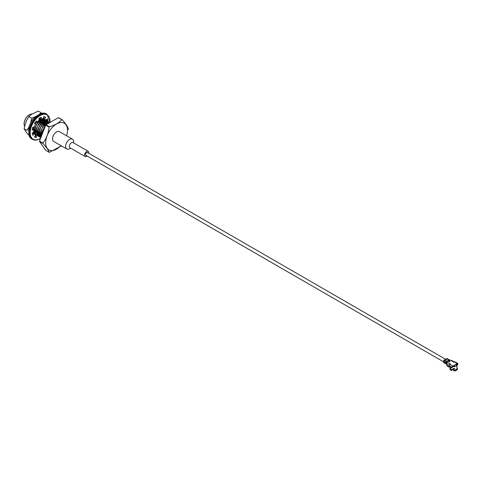 <?xml version="1.0" encoding="UTF-8"?>
<svg xmlns="http://www.w3.org/2000/svg" width="482" height="482" viewBox="0 0 482 482"><rect width="100%" height="100%" fill="white"/><g stroke="black" fill="none" stroke-linecap="round" stroke-linejoin="round"><path stroke-width="0.72" d="M26.817 119.982A7.579 4.38 120 0 0 25.817 122.53M45.133 126.579L42.277 131.122L45.41 125.85M39.663 129.616L39.892 136.749L40.825 137.677L39.657 136.611L39.428 129.477L41.657 125.284L47.682 121.53L48.923 121.898L47.917 121.669L41.892 125.422L39.428 129.477M49.851 122.567L49.345 122.494L43.32 126.248L41.091 130.435L43.079 126.109L49.104 122.356L49.923 122.524M48.284 121.633L46.495 120.843L40.464 124.603L38.241 128.79L38.47 135.924L40.217 137.25M40.349 137.292L40.934 137.4M49.706 122.458L49.158 122.036M38.47 135.924L40.114 137.153M40.253 137.189L40.976 137.286M46.856 120.807L45.067 120.024L39.042 123.778L36.813 127.965L37.042 135.105L38.789 136.43M38.928 136.466L39.651 136.593M39.928 136.605L40.88 136.508M37.042 135.105L38.687 136.334M38.825 136.364L39.62 136.466M39.964 136.46L40.843 136.328M48.941 123.097L48.724 122.506M48.652 122.356L48.236 121.705M48.146 121.597L46.254 120.711L40.229 124.464L38.241 128.79M45.429 119.988L43.639 119.199L37.614 122.952L35.391 127.146L35.62 134.279L37.367 135.605M37.5 135.647L38.229 135.767M38.506 135.779L39.458 135.683M40.127 135.508L40.675 135.303M47.953 123.663L47.881 123M47.772 122.5L47.465 121.669M47.393 121.524L46.953 120.916M35.62 134.279L37.265 135.508M37.397 135.544L38.199 135.641M38.536 135.635L39.422 135.502M40.157 135.279L40.639 135.081M47.724 123.796L47.628 122.765M47.585 122.561L47.302 121.681M47.23 121.53L46.814 120.886M46.718 120.777L44.832 119.885L38.801 123.639L36.813 127.965M34.168 127.254L34.192 133.46L35.939 134.779M36.072 134.821L36.801 134.948L36.578 127.832M37.078 134.96L38.03 134.864M38.705 134.683L39.247 134.484M46.537 123.006L46.399 121.874M46.35 121.681L46.043 120.843M45.965 120.699L45.531 120.09M34.192 133.46L35.837 134.683M35.975 134.719L36.771 134.821M37.108 134.815L38 134.707L37.247 134.068M38.735 134.454L39.217 134.255M46.302 123.139L46.2 121.94M46.158 121.735L45.874 120.855M45.802 120.705L45.386 120.06M45.29 119.952L43.404 119.06L37.379 122.82L35.391 127.146M32.83 132.719L33.089 133.038M34.65 133.996L35.373 134.123M45.079 123.193L45.115 122.452M45.109 122.187L44.971 121.048M44.922 120.855L44.615 120.024M44.543 119.879L44.103 119.265M44.007 119.162L43.211 118.62M40.639 119.825L40.271 118.735L39.114 119.337M36.349 121.922L35.102 123.79M32.74 132.773L33.047 133.098M44.844 123.055L44.874 122.597M44.874 122.314L44.772 121.115M44.736 120.916L44.446 120.036M44.38 119.885L43.958 119.241M43.868 119.132L43.458 118.747M40.036 118.596L39.048 119.096M36.114 121.783L34.861 123.651M32.541 132.899L33.035 133.116M33.493 133.243L33.951 133.303M43.657 122.368L43.687 121.627M43.681 121.362L43.543 120.229M43.501 120.036L43.187 119.199M43.115 119.054L42.826 118.62M32.565 132.887L32.987 133.038M43.416 122.229L43.446 121.777M43.452 121.488L43.35 120.295M43.308 120.09L43.025 119.211M42.952 119.06L42.693 118.626M33.222 132.472L33.752 132.393M42.229 121.542L42.265 120.807M42.259 120.536L42.121 119.403A8.519 4.916 -60 0 1 42.374 120.476M41.994 121.41L42.018 120.952M42.024 120.669L41.922 119.47M41.88 119.265L41.753 118.795M40.807 120.723L40.837 119.982M40.831 119.717L40.771 119.018M40.566 120.584L40.596 120.126M40.602 119.843L40.536 118.885L39.602 119.048A9.369 5.41 -60 0 1 39.62 119.108A9.369 5.41 -60 0 1 39.62 119.259M39.379 119.898L39.41 119.156M39.41 118.891L39.355 118.241M39.175 119.024L39.144 118.385M41.091 130.435L41.633 135.605M40.44 119.94L40.133 118.795M41.91 121.362L41.892 121.03M41.862 120.765L41.554 119.614M41.464 119.422L41.181 118.982L41.301 119.488M39.831 118.427L39.584 118.084M43.338 122.187L43.32 121.856M43.29 121.585L42.982 120.44M42.886 120.241L42.187 119.385M41.922 119.205L41.271 118.952L41.591 119.367L41.524 118.861M36.005 121.723L34.728 123.579M33.379 127.115L33.162 129.001M34.379 132.526L34.939 132.942M44.766 123.006L44.748 122.681M44.718 122.41L44.404 121.265M44.314 121.066L43.615 120.205M43.35 120.024L41.03 119.873M39.337 120.735L37.078 122.988L34.596 130.14L34.987 132.11M37.241 134.098L37.903 134.171L37.15 134.623M38.771 134.086L39.181 133.984M46.139 123.235L45.832 122.085M45.736 121.886L45.037 121.03M44.778 120.849L42.458 120.699M40.765 121.56L38.5 123.814L36.017 130.965L36.409 132.936M37.921 134.297L37.228 134.171L37.795 134.592M38.668 134.924L39.325 134.99L39.181 135.556M40.584 135.105L40.217 134.894A11.357 6.555 120 0 1 40.193 134.906L40.609 134.803M47.543 123.904L47.308 123.037M47.164 122.711L46.465 121.85M42.428 122.518L45.368 121.494L46.242 121.711L43.88 121.518M42.193 122.38L39.928 124.639L37.445 131.785L37.837 133.755M39.349 135.123L38.656 134.996L39.422 135.52L38.674 134.894M40.096 135.743L40.753 135.816M47.682 122.53L45.308 122.344M43.615 123.205L41.356 125.459L38.867 132.61L39.259 134.58M40.084 135.816L40.849 136.346L40.096 135.719M45.043 124.031L42.778 126.284L40.295 133.43L40.687 135.406M45.489 125.657L44.205 127.103L41.723 134.255L41.807 135.147M39.301 119.855L39.253 119.253M39.211 119L39.066 118.439M40.723 120.675L40.675 120.078M42.151 121.5L42.103 120.904M42.061 120.645L41.699 119.554M39.873 118.223L39.41 118.198M43.573 122.32L43.531 121.723M43.488 121.47L43.127 120.38M42.856 119.235L43.019 120.193L42.217 119.373M41.964 119.241L41.078 119.024M40.777 119.024L39.15 119.458M34.397 132.423L35.15 133.062M45.001 123.145L44.953 122.549M44.91 122.295L44.549 121.205M44.44 121.012L43.645 120.199M43.392 120.066L42.518 119.849L39.578 120.874M38.753 134.267L39.205 134.177M46.338 123.115L45.977 122.024M45.868 121.838L45.067 121.018M44.82 120.886L43.94 120.675L41 121.699M40.181 135.087L40.633 135.002M47.736 123.79L47.483 123.012M47.296 122.657L46.495 121.844M40.084 135.822L40.777 135.942M47.67 122.53L46.796 122.32L43.856 123.344M41.958 134.761L42.277 131.122M41.084 137.436L40.856 130.297M38.229 135.791L38 128.652M35.379 134.141L35.15 127.007M62.07 119.693L58.629 117.71A17.888 10.327 120 0 0 58.322 117.68L45.983 124.802A17.888 10.327 120 0 0 45.669 125.187L39.5 141.087A17.888 10.327 120 0 0 39.5 141.503L45.669 150.282L49.11 152.264C48.453 150.143 46.393 147.221 42.94 143.485A17.888 10.327 -60 0 1 42.94 143.076C46.399 138.575 48.453 133.279 49.11 127.176A17.888 10.327 -60 0 1 49.417 126.79C54.948 125.212 59.063 122.838 61.756 119.663A17.888 10.327 -60 0 1 62.07 119.693C65.528 123.428 67.582 126.356 68.233 128.471M32.131 113.987A7.579 4.38 120 0 0 29.462 114.704L29.462 114.704A7.579 4.38 120 0 0 24.1 123.988A7.579 4.38 120 0 0 24.516 126.145M29.36 114.764A7.296 4.211 120 0 0 29.257 114.818A7.296 4.211 120 0 0 24.1 123.76A7.296 4.211 120 0 0 24.1 123.874M61.184 146.04L49.417 152.294A17.888 10.327 -60 0 1 49.11 152.264M58.322 117.68L61.756 119.663M45.983 124.802L49.417 126.79M45.669 125.187L49.11 127.176M39.5 141.087L42.94 143.076M39.5 141.503L42.94 143.485M66.564 135.761A15.4 8.893 120 0 0 67.456 130.435A15.4 8.893 120 0 0 56.671 123.91A15.4 8.893 120 0 0 45.676 142.774A15.4 8.893 120 0 0 56.569 149.119A15.4 8.893 120 0 0 60.889 145.594M32.366 134.002L33.107 133.02L34.192 133.647A9.23 5.326 120 0 0 35.487 135.032A9.23 5.326 120 0 0 35.644 135.117L34.469 136.9A11.357 6.555 120 0 0 36.403 137.406L36.945 135.454A9.23 5.326 120 0 0 36.994 135.46M32.414 128.784L33.698 129.309A9.23 5.326 120 0 0 33.698 132.164L32.18 133.134A11.357 6.555 120 0 0 32.921 135.334L34.192 133.647M45.838 120.132A9.23 5.326 120 0 0 44.718 119.048A9.23 5.326 120 0 0 44.561 118.964L45.736 117.174A11.357 6.555 120 0 0 43.802 116.668L43.26 118.62A9.23 5.326 120 0 0 40.904 119.096L41.301 117.18A11.357 6.555 120 0 0 38.909 118.56L39.301 120.024A9.23 5.326 120 0 0 36.945 122.265L35.855 121.621M40.904 119.096L39.819 118.47L39.946 117.855M44.561 118.964L43.476 118.337L44.525 116.746M45.127 119.922L44.928 119.807A9.23 5.326 120 0 0 44.748 119.494M44.742 119.488A9.23 5.326 120 0 0 43.784 118.512M46.561 120.56L46.941 120.319A11.357 6.555 120 0 0 46.754 119.452M45.519 121.982A9.23 5.326 120 0 0 45.429 121.283L45.923 120.97M45.507 123.44A9.23 5.326 120 0 0 45.531 122.223M34.596 136.707A11.357 6.555 120 0 0 35.319 136.78L35.861 134.827A9.23 5.326 120 0 0 35.999 134.833M37.132 134.713A9.23 5.326 120 0 0 37.951 134.46M36.945 122.265L36.403 120.946A11.357 6.555 120 0 0 34.469 123.687L35.644 124.109A9.23 5.326 120 0 0 34.192 127.26L32.921 127.037A11.357 6.555 120 0 0 32.18 130.092L33.698 129.309M47.664 121.175L48.025 120.946A11.357 6.555 120 0 0 47.284 118.741L46.013 120.434A9.23 5.326 120 0 0 45.874 120.187M46.621 122.958A9.23 5.326 120 0 0 46.513 121.91L46.706 121.783M47.314 121.398L47.658 121.181M38.97 136.581L38.909 136.9A11.357 6.555 120 0 0 39.229 136.761M39.253 136.749A11.357 6.555 120 0 0 39.59 136.587M39.976 136.382A11.357 6.555 120 0 0 40.765 135.9M39.144 135.737L39.006 136.406M37.325 135.46A9.23 5.326 120 0 0 38.132 135.358M38.614 135.231A9.23 5.326 120 0 0 39.301 134.978L38.759 134.665M35.644 135.117L35.337 134.936M36.945 135.454L35.861 134.827M35.644 124.109L34.584 123.494M46.013 120.434L45.639 120.217M46.151 121.705L45.429 121.283M48.025 120.946L46.941 120.319M36.403 137.406L35.319 136.78M39.56 118.102A9.369 5.41 -60 0 1 39.614 118.783A9.303 5.368 -60 0 0 39.554 118.102M39.614 119.47A9.369 5.41 -60 0 1 39.578 120.012A9.303 5.368 -60 0 0 39.614 119.494M28.39 117.054L31.499 114.348L38.283 111.083L41.175 112.752L38.506 114.945A11.761 6.79 -60 0 1 39.078 114.758M29.492 135.816L26.655 132.809L24.112 128.712L26.998 130.381L29.179 126.543L30.673 122.693A11.761 6.79 -60 0 1 35.517 116.668L38.506 114.945M24.112 128.712L25.16 124.223L26.655 120.38L28.836 116.542L31.728 118.21L35.517 116.668M32.704 133.556A9.369 5.41 -60 0 1 32.21 133.297M28.956 132.291A11.761 6.79 -60 0 1 29.179 126.543M35.686 135.466L35.517 135.562A11.761 6.79 -60 0 1 35.3 135.641M39.12 133.327A11.761 6.79 -60 0 1 38.801 133.598M45.32 120.048A11.761 6.79 -60 0 1 45.326 120.765M45.314 120.952A11.761 6.79 -60 0 1 45.212 122.133M45.169 122.422A11.761 6.79 -60 0 1 45.109 122.771M39.434 118.186A8.519 4.916 -60 0 1 39.554 118.813M39.584 119.06A8.519 4.916 -60 0 1 39.62 119.807A8.519 4.916 -60 0 1 39.62 120.036M41.844 118.771A8.519 4.916 -60 0 1 42.054 119.217M42.398 120.729A8.519 4.916 -60 0 1 42.428 121.657M32.192 133.207A9.303 5.368 120 0 0 32.312 133.279A9.303 5.368 120 0 0 32.752 133.49M30.673 122.693L31.728 118.21M40.494 119.91L40.374 118.789M41.904 121.356L41.922 121.018M41.922 120.729L41.783 119.524M41.729 119.319L41.573 118.849M39.946 120.229L39.91 118.891M34.517 131.291L34.867 131.122M41.374 121.048L41.338 119.717M33.053 132.574L33.8 132.634M39.873 120.181L39.94 119.156M41.295 121.006L41.368 119.982M40.151 120.126L40.181 118.771M34.493 131.604L34.891 131.387M41.579 120.952L41.609 119.596M32.282 133.068L32.999 133.159M43 121.771L43.037 120.416M42.808 119.072L42.657 118.632M453.683 362.187L453.683 361.958A1.139 0.657 -60 0 1 454.249 361.898A1.139 0.657 -60 0 1 454.381 362.018M454.249 361.898L451.761 360.464L449.567 360.277A1.139 0.657 120 0 1 450.134 360.217A1.139 0.657 120 0 1 450.212 360.277M450.772 360.277L453.598 362.072L454.484 361.958A1.139 0.657 120 0 1 455.056 361.898L457.665 363.41L457.84 364.519L456.99 364.561M456.249 364.723L457.647 363.398L457.496 364.157L457.171 363.97L457.496 364.621L457.9 364.392M457.647 363.398L457.9 363.928L457.496 364.157M454.387 365.928L455.02 366.428L454.339 365.422L453.719 365.663L457.171 363.506L454.484 361.958M456.484 364.061L454.393 365.489M452.279 367.639L451.875 367.868L451.875 367.404L449.266 365.898L449.465 366.712L451.815 368.001L452.411 366.766L454.339 365.868L454.339 365.422M447.163 362.133L447.013 363.205A1.139 0.657 120 0 0 446.778 364L446.778 365.434A1.139 0.657 120 0 0 447.013 365.952L449.194 367.212M445.832 362.826L443.573 361.663A1.139 0.657 -60 0 1 444.35 360.048L446.76 358.656L447.115 358.861L446.38 359.283L447.41 359.03L448.766 359.813L448.037 360.235L448.332 360.409L449.164 360.042L448.435 360.464L448.73 360.638L449.567 360.277M449.266 365.898A1.139 0.657 -60 0 1 450.068 364.506L450.068 364.043A1.139 0.657 120 0 0 449.266 365.434L449.405 366.663M447.163 362.362L450.556 364.157L450.068 364.506L452.749 366.055L453.719 365.663M452.411 366.766L452.134 366.585L452.749 366.055L452.749 366.519M452.279 367.176L451.875 367.404L452.134 366.585M447.477 358.747A1.139 0.657 120 0 0 447.326 358.596A1.139 0.657 120 0 0 446.76 358.656M446.898 363.428L446.772 362.94A0.566 0.325 -60 0 1 447.157 362.133M445.482 362.91A0.566 0.325 -60 0 1 445.193 362.747L445.169 362.663M446.049 363.898L445.958 363.928A1.139 0.657 -60 0 1 445.916 363.904A1.139 0.657 -60 0 1 445.705 363.609L444.808 362.452L444.808 363.091A1.139 0.657 -60 0 0 445.013 363.386L444.663 363.187A1.139 0.657 -60 0 1 444.603 363.145L444.392 362.94M446.766 364.392A1.139 0.657 -60 0 1 446.718 364.368L446.778 364.404A1.139 0.657 -60 0 1 446.609 364.133L446.38 363.283A1.139 0.657 -60 0 1 447.157 361.669L447.784 361.187L447.489 361.012L446.657 361.38L447.386 360.952L446.356 361.205L445 360.422L445.729 360L445.434 359.825L444.35 360.048M444.518 363.06A1.139 0.657 -60 0 1 444.362 363.012L444.012 362.807A1.139 0.657 -60 0 1 443.802 362.512L444.808 363.091M443.573 361.663L443.802 362.512M445.013 363.386A1.139 0.657 -60 0 0 445.513 363.368L445.627 363.314M446.651 364.326L446.718 364.368A1.139 0.657 -60 0 1 446.657 364.332L446.356 364.157A1.139 0.657 -60 0 1 446.314 364.139A1.139 0.657 -60 0 1 446.26 364.097L445.958 363.928A1.139 0.657 -60 0 0 446.013 363.964L446.549 363.952M446.446 364.127L446.356 364.157A1.139 0.657 -60 0 0 446.416 364.193L446.947 364.181M449.567 367.043L449.152 366.808L449.567 367.043M455.02 366.428A3.266 1.886 0 0 0 456.725 365.44L456.099 364.506M453.393 366.254A2.699 1.554 0 0 0 454.604 366.187M456.4 364.952A2.699 1.554 0 0 0 456.436 364.711A2.699 1.554 0 0 0 456.424 364.579M456.906 368.7A3.187 1.844 180 0 1 453.917 370.339L453.749 370.917A3.82 2.205 0 0 0 457.557 368.718M453.917 370.339L453.869 370.212A3.187 1.838 0 0 0 456.719 369.025A3.187 1.838 0 0 0 456.755 368.971M453.869 370.212L453.785 370.134A3.266 1.886 0 0 0 456.791 368.917A3.266 1.886 0 0 0 457.002 368.272L456.996 367.465M453.429 368.802L453.797 369.019L453.429 368.802L453.797 368.344L453.429 368.549M450.471 367.29L450.471 368.248A3.266 1.886 0 0 0 450.682 368.917A3.266 1.886 0 0 0 452.062 369.869L452.544 369.188L453.52 369.471L453.785 370.134M452.767 366.513A3.266 1.886 0 0 0 457.002 364.711A3.266 1.886 0 0 0 456.882 364.205M456.99 366.495L456.894 366.959A3.266 1.886 0 0 0 457.002 366.495L457.002 364.711M456.9 367.067L457.002 368.127M457.002 367.17L456.99 366.748L457.002 367.17A3.266 1.886 180 0 1 456.894 367.615L456.9 367.579M452.062 369.869L452.032 369.929A3.187 1.838 0 0 1 450.754 369.025L450.682 368.917M450.471 367.567A3.82 2.205 0 0 0 451.815 370.616L451.983 370.037A3.187 1.844 180 0 1 450.568 368.7M450.092 367.073L449.332 366.706M453.749 368.405L453.791 368.381A3.139 1.814 0 0 0 454.393 368.338L454.574 368.959L454.574 368.284A3.266 1.886 0 0 1 453.797 368.344M454.128 368.387L454.442 368.838M454.393 368.802A3.139 1.814 180 0 1 453.791 368.838L454.128 368.646L453.532 368.525M70.613 148.143L69.619 148.715A5.682 3.278 -60 0 1 66.781 148.998L53.725 141.461A5.682 3.278 -60 0 1 53.725 134.906A5.682 3.278 -60 0 1 59.407 131.628L72.457 139.159A5.682 3.278 -60 0 1 73.632 141.762L73.632 142.907M66.781 148.998A5.682 3.278 -60 0 1 66.781 142.437A5.682 3.278 -60 0 1 72.457 139.159M87.164 156.06A3.025 1.747 -60 0 1 85.175 156.554L69.986 147.781A3.025 1.747 -60 0 1 69.986 144.293A3.025 1.747 -60 0 1 73.011 142.545L88.2 151.312A3.025 1.747 -60 0 1 88.827 152.698A3.025 1.747 -60 0 1 88.772 153.282M85.175 156.554A3.025 1.747 -60 0 1 85.175 153.059A3.025 1.747 -60 0 1 88.2 151.312M86.501 155.331A1.603 0.928 -60 0 1 85.886 155.325A1.603 0.928 -60 0 1 85.886 153.469A1.603 0.928 -60 0 1 87.489 152.541A1.603 0.928 -60 0 1 87.802 153.071M39.169 114.849A14.056 8.116 120 0 0 29.083 132.321M49.989 122.488A14.056 8.116 120 0 0 40.771 115.204A14.056 8.116 120 0 0 30.167 132.387A14.056 8.116 120 0 0 40.102 138.515A14.056 8.116 120 0 0 40.621 138.201M46.561 114.047C37.488 107.709 22.058 134.442 32.077 139.129A14.484 8.363 120 0 1 32.077 122.404A14.484 8.363 120 0 1 46.561 114.047L47.043 114.324A14.484 8.363 120 0 0 32.559 122.681A14.484 8.363 120 0 0 32.559 139.406C34.656 140.551 37.138 140.316 40.012 138.708L40.554 138.382M446.778 365.434L449.152 366.808M449.266 365.434L446.778 364M448.603 360.994L448.405 361.41L449.206 361.874L449.929 361.458L448.603 360.994L449.718 361.868M447.091 360.783L446.356 361.205A1.139 0.657 -60 0 0 445.579 362.819L445.88 362.994A1.139 0.657 -60 0 1 446.657 361.38L446.603 361.404A1.066 0.615 -60 0 0 445.85 362.735M443.952 361.964L444.223 362.036A1.139 0.657 -60 0 1 445 360.422L444.952 360.452A1.066 0.615 -60 0 0 444.199 361.783M445.681 360.03L444.705 360.247A1.139 0.657 -60 0 0 443.928 361.868L444.235 362.078M447.489 361.012L446.754 361.434A1.139 0.657 -60 0 0 445.977 363.048L446.278 363.223A1.139 0.657 -60 0 1 447.055 361.608L447.001 361.633A1.066 0.615 -60 0 0 446.248 362.97M448.405 361.108L449.218 361.868M449.007 361.181L448.525 361.295M449.911 361.753L449.122 360.994M449.784 360.102A1.066 0.615 120 0 0 449.212 360.132L448.435 360.464M449.682 359.964A1.139 0.657 120 0 0 449.634 359.927L449.863 360.102A1.139 0.657 120 0 0 449.73 359.988A1.139 0.657 120 0 0 449.164 360.042L448.465 360.65M447.73 358.915A1.066 0.615 120 0 0 447.163 358.945L446.465 359.47M449.381 359.867A1.066 0.615 120 0 0 448.814 359.903L448.037 360.235M449.013 360.012L449.634 359.927A1.139 0.657 120 0 0 449.067 359.988L448.332 360.409M447.977 358.976A1.139 0.657 120 0 0 447.41 359.03L449.465 359.873A1.139 0.657 120 0 0 449.332 359.759A1.139 0.657 120 0 0 448.766 359.813L448.067 360.422M450.08 360.193A1.139 0.657 120 0 0 450.031 360.156A1.139 0.657 120 0 0 449.465 360.217L449.411 360.247M449.628 360.126A0.994 0.572 120 0 0 449.266 360.217L449.338 360.259M449.23 359.897A0.994 0.572 120 0 0 448.869 359.988L448.941 360.03M446.392 359.427L447.362 359.06M447.326 358.596L447.814 358.921A1.139 0.657 120 0 0 447.682 358.801A1.139 0.657 120 0 0 447.115 358.861L447.29 359.078M447.579 358.939A0.994 0.572 120 0 0 447.212 359.03L446.483 359.452M448.441 360.608L450.134 360.217M447.706 361.205L447.019 361.602L446.38 363.283M447.585 361.187L446.808 361.524A1.066 0.615 -60 0 0 446.079 363.036L446.007 363.145M446.935 361.657L446.856 361.608A0.994 0.572 -60 0 0 446.175 363.024L446.254 363.187M447.188 360.958L446.404 361.289A1.066 0.615 -60 0 0 445.681 362.807L445.778 362.789A0.994 0.572 -60 0 1 446.459 361.38L446.537 361.428M445.537 360L444.886 360.47M444.181 361.868L444.024 361.849A1.066 0.615 -60 0 1 444.753 360.337L444.802 360.422A0.994 0.572 -60 0 0 444.127 361.837L444.151 361.934M445.705 363.609L446.609 364.133M446.236 363.054L445.898 363.067M445.868 362.934L446.621 361.373L447.374 360.928M444.259 361.325A0.994 0.572 -60 0 1 444.609 360.717M445.916 362.277A0.994 0.572 -60 0 1 446.266 361.675M446.314 362.512A0.994 0.572 -60 0 1 446.663 361.904M446.567 364.247A1.139 0.657 -60 0 1 446.416 364.193L446.254 364.097M444.892 362.994L444.362 363.012A1.139 0.657 -60 0 1 444.302 362.97M454.574 368.959A3.266 1.886 180 0 1 453.797 369.019M456.376 364.916A2.657 1.53 -0 0 0 456.394 364.76A2.657 1.53 -0 0 0 456.382 364.615L456.394 364.94M453.52 366.206A2.597 1.5 -0 0 0 454.55 366.133M452.399 369.399A1.862 1.072 -0 0 0 453.616 369.724A1.916 1.109 -0 0 1 452.279 369.326L453.622 369.736M445.621 359.313L87.489 152.541M443.627 361.862L85.886 155.325M68.251 128.339L68.245 129.682M45.682 123.537L44.495 122.85L45.682 123.537M44.254 122.711L43.067 122.03L44.254 122.711M42.832 121.892L41.639 121.205L42.832 121.892M41.404 121.066L40.217 120.38L41.404 121.066M39.976 120.247L39.247 119.819L39.976 120.247M32.077 139.129L32.559 139.406M47.043 114.324L50.11 122.422M39.62 119.807L39.62 119.397M457.84 364.519L457.442 364.754M451.815 368.001L452.218 367.766M445.723 359.97L444.964 360.416L444.205 362.012M449.947 361.687L449.248 361.868L448.381 361.337M454.466 368.35L453.598 368.447"/></g></svg>
